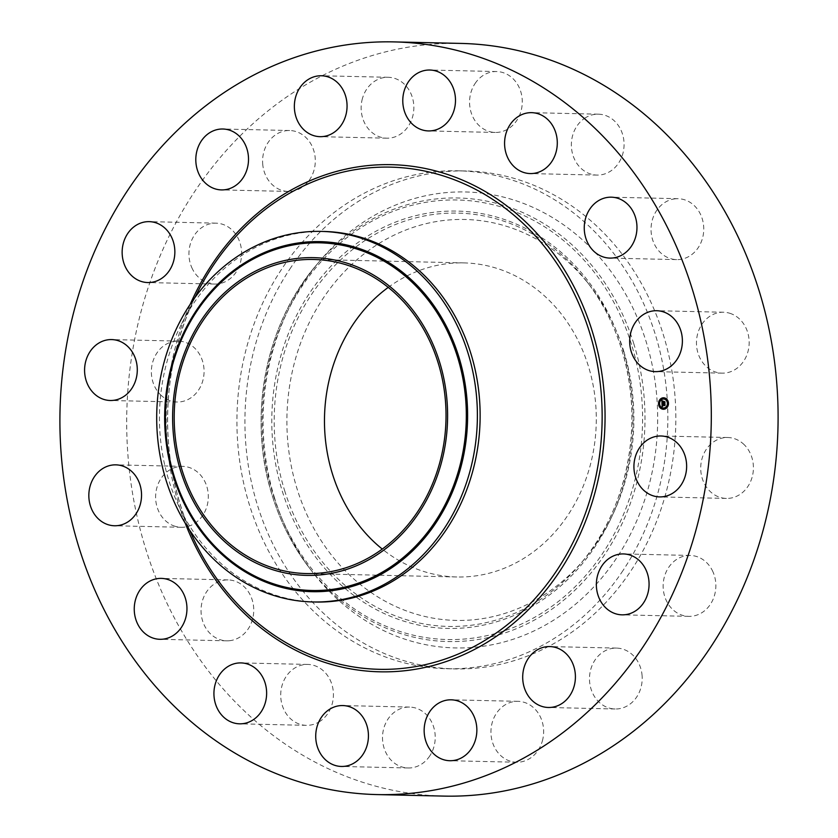 <?xml version="1.0" encoding="UTF-8"?>
<svg xmlns="http://www.w3.org/2000/svg" width="838" height="838" viewBox="0 0 838 838"><rect width="100%" height="100%" fill="white"/><g stroke="black" fill="none" stroke-linecap="round" stroke-linejoin="round"><path stroke-width="0.63" stroke-dasharray="4.19 3.14" d="M743.17 443.731A30.461 26.355 91.3 0 1 751.895 477.985A30.461 26.355 91.3 0 1 726.378 498.421A30.461 26.355 91.3 0 1 710.97 492.21A30.461 26.355 91.3 0 1 702.234 457.946A30.461 26.355 91.3 0 1 727.761 437.509A30.461 26.355 91.3 0 1 743.17 443.731M443.836 796.1A376.44 325.678 91.3 0 1 158.225 583.583A376.44 325.678 91.3 0 1 194.521 191.787A376.44 325.678 91.3 0 1 460.942 43.419M622.98 570.573A249.033 215.45 91.3 0 1 446.738 668.724A249.033 215.45 91.3 0 1 257.79 528.139A249.033 215.45 91.3 0 1 281.798 268.946A249.033 215.45 91.3 0 1 458.051 170.795A249.033 215.45 91.3 0 1 646.999 311.38A249.033 215.45 91.3 0 1 622.98 570.573M712.363 570.563A30.461 26.355 91.3 0 1 712.132 601.338A30.461 26.355 91.3 0 1 688.805 616.359A30.461 26.355 91.3 0 1 666.639 601.234A30.461 26.355 91.3 0 1 666.87 570.458A30.461 26.355 91.3 0 1 690.187 555.447A30.461 26.355 91.3 0 1 712.363 570.563M641.981 674.443A30.461 26.355 91.3 0 1 615.144 708.99A30.461 26.355 91.3 0 1 589.701 682.635A30.461 26.355 91.3 0 1 616.527 648.088A30.461 26.355 91.3 0 1 641.981 674.443M542.731 739.545A30.461 26.355 91.3 0 1 516.596 762.234A30.461 26.355 91.3 0 1 491.854 724.011A30.461 26.355 91.3 0 1 517.978 701.333A30.461 26.355 91.3 0 1 542.731 739.545M429.737 755.97A30.461 26.355 91.3 0 1 408.169 767.975A30.461 26.355 91.3 0 1 385.061 750.775A30.461 26.355 91.3 0 1 387.994 719.077A30.461 26.355 91.3 0 1 409.552 707.073A30.461 26.355 91.3 0 1 432.67 724.262A30.461 26.355 91.3 0 1 429.737 755.97M320.179 721.204A30.461 26.355 91.3 0 1 306.373 725.341A30.461 26.355 91.3 0 1 281.505 702.537A30.461 26.355 91.3 0 1 293.949 668.567A30.461 26.355 91.3 0 1 307.756 664.429A30.461 26.355 91.3 0 1 332.623 687.233A30.461 26.355 91.3 0 1 320.179 721.204M230.764 640.546A30.461 26.355 91.3 0 1 226.7 640.819A30.461 26.355 91.3 0 1 201.068 612.117A30.461 26.355 91.3 0 1 224.018 580.179A30.461 26.355 91.3 0 1 228.083 579.906A30.461 26.355 91.3 0 1 253.715 608.608A30.461 26.355 91.3 0 1 230.764 640.546M175.079 526.274A30.461 26.355 91.3 0 1 155.889 492.608A30.461 26.355 91.3 0 1 182.663 466.368A30.461 26.355 91.3 0 1 188.854 467.374A30.461 26.355 91.3 0 1 208.044 501.04A30.461 26.355 91.3 0 1 181.28 527.28A30.461 26.355 91.3 0 1 175.079 526.274M161.619 395.787A30.461 26.355 91.3 0 1 152.883 361.534A30.461 26.355 91.3 0 1 178.41 341.097A30.461 26.355 91.3 0 1 193.819 347.309A30.461 26.355 91.3 0 1 202.555 381.573A30.461 26.355 91.3 0 1 177.028 402.01A30.461 26.355 91.3 0 1 161.619 395.787M192.426 268.956A30.461 26.355 91.3 0 1 192.656 238.181A30.461 26.355 91.3 0 1 215.974 223.159A30.461 26.355 91.3 0 1 238.149 238.285A30.461 26.355 91.3 0 1 237.919 269.05A30.461 26.355 91.3 0 1 214.591 284.072A30.461 26.355 91.3 0 1 192.426 268.956M262.807 165.076A30.461 26.355 91.3 0 1 289.644 130.519A30.461 26.355 91.3 0 1 315.088 156.884A30.461 26.355 91.3 0 1 288.251 191.431A30.461 26.355 91.3 0 1 262.807 165.076M362.058 99.963A30.461 26.355 91.3 0 1 388.183 77.285A30.461 26.355 91.3 0 1 412.935 115.508A30.461 26.355 91.3 0 1 386.8 138.186A30.461 26.355 91.3 0 1 362.058 99.963M475.052 83.549A30.461 26.355 91.3 0 1 496.609 71.544A30.461 26.355 91.3 0 1 519.728 88.734A30.461 26.355 91.3 0 1 516.784 120.442A30.461 26.355 91.3 0 1 495.227 132.446A30.461 26.355 91.3 0 1 472.119 115.256A30.461 26.355 91.3 0 1 475.052 83.549M584.599 118.315A30.461 26.355 91.3 0 1 598.416 114.178A30.461 26.355 91.3 0 1 623.273 136.982A30.461 26.355 91.3 0 1 610.839 170.952A30.461 26.355 91.3 0 1 597.033 175.09A30.461 26.355 91.3 0 1 572.165 152.286A30.461 26.355 91.3 0 1 584.599 118.315M674.024 198.973A30.461 26.355 91.3 0 1 678.089 198.7A30.461 26.355 91.3 0 1 703.721 227.402A30.461 26.355 91.3 0 1 680.77 259.34A30.461 26.355 91.3 0 1 676.706 259.612A30.461 26.355 91.3 0 1 651.074 230.911A30.461 26.355 91.3 0 1 674.024 198.973M729.709 313.244A30.461 26.355 91.3 0 1 748.889 346.911A30.461 26.355 91.3 0 1 722.126 373.151A30.461 26.355 91.3 0 1 715.924 372.145A30.461 26.355 91.3 0 1 696.734 338.479A30.461 26.355 91.3 0 1 723.508 312.239A30.461 26.355 91.3 0 1 729.709 313.244M289.791 269.134A249.033 215.45 91.3 0 1 466.043 170.973A249.033 215.45 91.3 0 1 654.991 311.568A249.033 215.45 91.3 0 1 630.972 570.751A249.033 215.45 91.3 0 1 454.72 668.902A249.033 215.45 91.3 0 1 265.782 528.317A249.033 215.45 91.3 0 1 289.791 269.134M274.56 498.013A228.041 197.286 91.3 0 1 319.488 261.393A228.041 197.286 91.3 0 1 646.203 341.873A228.041 197.286 91.3 0 1 560.612 615.584A228.041 197.286 91.3 0 1 312.427 571.925A228.041 197.286 91.3 0 1 274.56 498.013M623.786 351.29A200.523 173.476 91.3 0 1 584.275 559.355A200.523 173.476 91.3 0 1 296.987 488.585A200.523 173.476 91.3 0 1 372.25 247.912A200.523 173.476 91.3 0 1 590.486 286.303A200.523 173.476 91.3 0 1 623.786 351.29M388.224 287.392A157.083 135.903 91.3 0 1 463.948 262.902A157.083 135.903 91.3 0 1 583.133 351.583A157.083 135.903 91.3 0 1 567.986 515.066A157.083 135.903 91.3 0 1 456.815 576.984A157.083 135.903 91.3 0 1 382.275 549.079M315.57 602.019A185.324 160.33 91.3 0 1 177.467 503.198A185.324 160.33 91.3 0 1 181.542 323.908A185.324 160.33 91.3 0 1 192.834 304.519A185.324 160.33 91.3 0 1 323.992 231.466M663.455 409.258A5.73 4.965 -88.7 0 0 663.539 409.269A5.73 4.965 -88.7 0 0 663.864 409.258A5.73 4.965 -88.7 0 0 668.63 403.455A5.73 4.965 -88.7 0 0 663.801 397.799A5.73 4.965 -88.7 0 0 663.717 397.799M663.686 399.014A4.515 3.907 -88.7 0 0 663.518 399.024A4.515 3.907 -88.7 0 0 659.757 403.539A4.515 3.907 -88.7 0 0 663.476 408.043M659.223 403.424L659.213 404.115M663.487 398.071L663.466 398.762M660.407 399.736L660.386 400.428M668.085 402.952L668.075 403.644M666.671 399.401L666.65 400.093M663.832 408.305L663.811 408.996M660.648 406.975L660.627 407.666M666.912 406.639L666.901 407.331M662.01 403.371L664.639 402.91M664.744 403.057L664.723 402.282M663.528 402.47L663.665 401.465M662.502 402.303L662.628 401.318L662.324 402.303M662.439 402.355L663.34 402.324M662.334 402.533L662.753 401.161L662.093 400.91M662.429 404.838L662.858 403.937L662.188 403.707M662.303 406.493L662.973 406.21L662.46 405.372L662.952 406.001L662.617 405.362L664.775 405.246M664.859 405.351L664.838 404.67M662.994 401.371L663.769 401.276M662.041 400.585L662.617 400.962M662.9 401.004L662.219 400.585M662.533 404.723L665.11 404.272L665.152 405.466L664.775 404.545M663.466 402.303L665.026 401.873L665.079 403.246L665.089 401.727L664.628 402.198M633.832 343.831A221.84 191.923 -88.7 0 0 315.989 265.541L315.989 265.541A221.84 191.923 -88.7 0 0 272.287 495.719A221.84 191.923 -88.7 0 0 309.128 567.619L309.128 567.619A221.84 191.923 -88.7 0 0 550.566 610.095A221.84 191.923 -88.7 0 0 633.832 343.831M631.527 344.502A219.839 190.195 -88.7 0 0 388.455 213.229A219.839 190.195 -88.7 0 0 273.251 495.017A219.839 190.195 -88.7 0 0 516.334 626.29A219.839 190.195 -88.7 0 0 631.527 344.502M282.301 491.215A208.725 180.579 -88.7 0 0 513.097 615.857A208.725 180.579 -88.7 0 0 622.477 348.304A208.725 180.579 -88.7 0 0 391.681 223.662A208.725 180.579 -88.7 0 0 282.301 491.215M284.606 490.544A206.724 178.85 -88.7 0 0 580.786 563.492A206.724 178.85 -88.7 0 0 621.513 349.006A206.724 178.85 -88.7 0 0 587.187 282.008A206.724 178.85 -88.7 0 0 362.194 242.423A206.724 178.85 -88.7 0 0 284.606 490.544M191.975 535.388A251.149 217.283 91.3 0 1 197.496 292.41C159.775 365.494 157.617 460.68 191.975 535.388M185.261 523.268A253.631 219.43 91.3 0 1 190.247 304.225M726.378 498.421L659.59 496.903M727.761 437.509L660.973 435.99M458.051 170.795L466.043 170.973M446.738 668.724L454.72 668.902M215.974 223.159L149.195 221.641M214.591 284.072L147.813 282.553M615.144 708.99L548.356 707.482M616.527 648.088L549.749 646.569M289.644 130.519L222.856 129.01M288.251 191.431L221.473 189.912M516.596 762.234L449.817 760.715M517.978 701.333L451.2 699.814M388.183 77.285L321.404 75.766M386.8 138.186L320.022 136.667M408.169 767.975L341.391 766.456M409.552 707.073L342.773 705.554M496.609 71.544L429.831 70.025M495.227 132.446L428.448 130.927M306.373 725.341L239.584 723.823M307.756 664.429L240.967 662.91M598.416 114.178L531.627 112.659M597.033 175.09L530.245 173.571M226.7 640.819L159.911 639.3M228.083 579.906L161.294 578.388M678.089 198.7L611.3 197.181M676.706 259.612L609.917 258.094M182.663 466.368L115.874 464.849M181.28 527.28L114.492 525.761M722.126 373.151L655.337 371.632M723.508 312.239L656.72 310.72M178.41 341.097L111.622 339.579M177.028 402.01L110.239 400.491M688.805 616.359L622.026 614.841M690.187 555.447L623.409 553.928M319.488 261.393L315.989 265.541C265.038 324.725 247.357 417.89 272.266 495.687C280.573 522.388 292.86 546.366 309.128 567.619L312.427 571.925M584.275 559.355L580.786 563.492C628.207 508.446 644.726 421.493 621.492 348.975C613.741 324.086 602.312 301.764 587.187 282.008L590.486 286.303M313.684 259.476L463.948 262.902M306.54 573.569L456.815 576.984M177.467 503.198L189.598 530.108M181.542 323.908L194.877 297.584"/><path stroke-width="1.26" d="M676.381 442.213A30.461 26.355 91.3 0 1 685.117 476.466A30.461 26.355 91.3 0 1 659.59 496.903A30.461 26.355 91.3 0 1 644.181 490.691A30.461 26.355 91.3 0 1 635.445 456.427A30.461 26.355 91.3 0 1 660.973 435.99A30.461 26.355 91.3 0 1 676.381 442.213M394.164 41.9L460.942 43.419A376.44 325.678 91.3 0 1 746.564 255.936A376.44 325.678 91.3 0 1 710.257 647.732A376.44 325.678 91.3 0 1 443.836 796.1L377.058 794.581A376.44 325.678 91.3 0 1 91.436 582.064A376.44 325.678 91.3 0 1 127.743 190.268A376.44 325.678 91.3 0 1 394.164 41.9A376.44 325.678 91.3 0 1 679.775 254.417A376.44 325.678 91.3 0 1 643.479 646.213A376.44 325.678 91.3 0 1 377.058 794.581M125.637 267.437A30.461 26.355 91.3 0 1 125.868 236.662A30.461 26.355 91.3 0 1 149.195 221.641A30.461 26.355 91.3 0 1 171.361 236.766A30.461 26.355 91.3 0 1 171.13 267.542A30.461 26.355 91.3 0 1 147.813 282.553A30.461 26.355 91.3 0 1 125.637 267.437M575.193 672.924A30.461 26.355 91.3 0 1 548.356 707.482A30.461 26.355 91.3 0 1 522.912 681.116A30.461 26.355 91.3 0 1 549.749 646.569A30.461 26.355 91.3 0 1 575.193 672.924M196.019 163.557A30.461 26.355 91.3 0 1 222.856 129.01A30.461 26.355 91.3 0 1 248.299 155.365A30.461 26.355 91.3 0 1 221.473 189.912A30.461 26.355 91.3 0 1 196.019 163.557M475.942 738.037A30.461 26.355 91.3 0 1 449.817 760.715A30.461 26.355 91.3 0 1 425.065 722.492A30.461 26.355 91.3 0 1 451.2 699.814A30.461 26.355 91.3 0 1 475.942 738.037M295.269 98.455A30.461 26.355 91.3 0 1 321.404 75.766A30.461 26.355 91.3 0 1 346.146 113.989A30.461 26.355 91.3 0 1 320.022 136.667A30.461 26.355 91.3 0 1 295.269 98.455M362.948 754.451A30.461 26.355 91.3 0 1 341.391 766.456A30.461 26.355 91.3 0 1 318.272 749.266A30.461 26.355 91.3 0 1 321.216 717.558A30.461 26.355 91.3 0 1 342.773 705.554A30.461 26.355 91.3 0 1 365.881 722.744A30.461 26.355 91.3 0 1 362.948 754.451M408.263 82.03A30.461 26.355 91.3 0 1 429.831 70.025A30.461 26.355 91.3 0 1 452.939 87.225A30.461 26.355 91.3 0 1 450.006 118.923A30.461 26.355 91.3 0 1 428.448 130.927A30.461 26.355 91.3 0 1 405.33 113.738A30.461 26.355 91.3 0 1 408.263 82.03M253.401 719.685A30.461 26.355 91.3 0 1 239.584 723.823A30.461 26.355 91.3 0 1 214.727 701.018A30.461 26.355 91.3 0 1 227.161 667.048A30.461 26.355 91.3 0 1 240.967 662.91A30.461 26.355 91.3 0 1 265.835 685.714A30.461 26.355 91.3 0 1 253.401 719.685M517.821 116.796A30.461 26.355 91.3 0 1 531.627 112.659A30.461 26.355 91.3 0 1 556.495 135.463A30.461 26.355 91.3 0 1 544.051 169.433A30.461 26.355 91.3 0 1 530.245 173.571A30.461 26.355 91.3 0 1 505.377 150.767A30.461 26.355 91.3 0 1 517.821 116.796M163.976 639.027A30.461 26.355 91.3 0 1 159.911 639.3A30.461 26.355 91.3 0 1 134.279 610.598A30.461 26.355 91.3 0 1 157.23 578.66A30.461 26.355 91.3 0 1 161.294 578.388A30.461 26.355 91.3 0 1 186.926 607.089A30.461 26.355 91.3 0 1 163.976 639.027M607.236 197.454A30.461 26.355 91.3 0 1 611.3 197.181A30.461 26.355 91.3 0 1 636.932 225.883A30.461 26.355 91.3 0 1 613.982 257.821A30.461 26.355 91.3 0 1 609.917 258.094A30.461 26.355 91.3 0 1 584.285 229.392A30.461 26.355 91.3 0 1 607.236 197.454M108.291 524.756A30.461 26.355 91.3 0 1 89.111 491.089A30.461 26.355 91.3 0 1 115.874 464.849A30.461 26.355 91.3 0 1 122.076 465.855A30.461 26.355 91.3 0 1 141.266 499.521A30.461 26.355 91.3 0 1 114.492 525.761A30.461 26.355 91.3 0 1 108.291 524.756M662.921 311.726A30.461 26.355 91.3 0 1 682.111 345.392A30.461 26.355 91.3 0 1 655.337 371.632A30.461 26.355 91.3 0 1 649.146 370.626A30.461 26.355 91.3 0 1 629.956 336.96A30.461 26.355 91.3 0 1 656.72 310.72A30.461 26.355 91.3 0 1 662.921 311.726M94.83 394.269A30.461 26.355 91.3 0 1 86.105 360.015A30.461 26.355 91.3 0 1 111.622 339.579A30.461 26.355 91.3 0 1 127.03 345.79A30.461 26.355 91.3 0 1 135.766 380.054A30.461 26.355 91.3 0 1 110.239 400.491A30.461 26.355 91.3 0 1 94.83 394.269M645.574 569.044A30.461 26.355 91.3 0 1 645.344 599.819A30.461 26.355 91.3 0 1 622.026 614.841A30.461 26.355 91.3 0 1 599.851 599.715A30.461 26.355 91.3 0 1 600.081 568.95A30.461 26.355 91.3 0 1 623.409 553.928A30.461 26.355 91.3 0 1 645.574 569.044M382.275 549.079A157.083 135.903 91.3 0 1 352.777 324.809A157.083 135.903 91.3 0 1 388.224 287.392M202.503 321.394A157.083 135.903 91.3 0 1 313.684 259.476A157.083 135.903 91.3 0 1 432.869 348.158A157.083 135.903 91.3 0 1 417.722 511.651A157.083 135.903 91.3 0 1 306.54 573.569A157.083 135.903 91.3 0 1 187.356 484.888A157.083 135.903 91.3 0 1 202.503 321.394M439.604 362.121A158.906 137.484 -88.7 0 0 263.897 267.228A158.906 137.484 -88.7 0 0 180.62 470.925A158.906 137.484 -88.7 0 0 356.328 565.818A158.906 137.484 -88.7 0 0 439.604 362.121M312.825 601.956A185.324 160.33 -88.7 0 1 166.029 480.132A185.324 160.33 91.3 0 1 190.09 304.456A185.324 160.33 -88.7 0 1 321.258 231.403L323.992 231.466A185.324 160.33 91.3 0 1 464.608 336.09A185.324 160.33 91.3 0 1 446.738 528.977A185.324 160.33 91.3 0 1 315.57 602.019L312.825 601.956A185.324 160.33 -88.7 0 0 443.993 528.914A185.324 160.33 91.3 0 0 468.054 353.238A185.324 160.33 -88.7 0 0 321.258 231.403M663.686 409.258A5.73 4.965 91.3 0 1 663.361 409.258A5.73 4.965 91.3 0 1 658.532 403.602A5.73 4.965 91.3 0 1 663.298 397.799A5.73 4.965 91.3 0 1 663.623 397.799A5.73 4.965 91.3 0 1 668.452 403.455A5.73 4.965 91.3 0 1 663.686 409.258M663.717 397.799A5.73 4.965 -88.7 0 0 663.476 397.809A5.73 4.965 -88.7 0 0 658.71 403.56A5.73 4.965 -88.7 0 0 663.455 409.258M663.476 408.043A4.515 3.907 -88.7 0 0 663.57 408.054A4.515 3.907 -88.7 0 0 663.822 408.043A4.515 3.907 -88.7 0 0 667.582 403.476A4.515 3.907 -88.7 0 0 663.769 399.014A4.515 3.907 -88.7 0 0 663.686 399.014M659.213 404.115L659.244 403.424M663.487 398.762L663.507 398.071M660.428 400.428L660.271 399.726M668.096 403.644L668.106 402.952M666.65 400.093L666.692 399.401M663.811 408.996L663.853 408.305M660.627 407.666L660.669 406.975M666.901 407.331L666.776 406.639M663.34 399.014A4.515 3.907 91.3 0 1 663.602 399.014A4.515 3.907 91.3 0 1 667.404 403.466A4.515 3.907 91.3 0 1 663.644 408.043A4.515 3.907 91.3 0 1 663.392 408.043A4.515 3.907 91.3 0 1 659.59 403.591A4.515 3.907 91.3 0 1 663.34 399.014M662.01 403.602L662.68 403.937L662.25 404.838L664.827 404.44L664.859 405.582L662.439 405.362L662.816 406.074L662.282 405.362L662.795 406.21L662.135 406.608L662.01 403.602M662.146 403.445L662.774 403.832L662.146 403.445M662.449 404.136L664.995 404.126L664.984 405.466L664.943 404.262L662.366 404.733L662.502 404.105M662.01 403.371L661.915 400.774L662.586 401.151L662.156 402.533L663.172 402.47L662.271 402.366L662.313 401.486L662.324 402.303L663.162 402.261L662.774 401.496L663.675 401.454L663.35 402.46L664.712 402.072L664.754 403.298L662.01 403.371M662.041 400.585L662.69 401.046L662.041 400.585M663.507 401.727L664.911 401.727L664.901 403.246L664.859 401.873L663.466 402.303L663.507 401.727M664.723 402.282L663.35 402.46M663.665 401.465L662.261 402.292M663.162 402.324L662.156 402.533M662.093 400.91L662.167 403.162M662.188 403.707L662.303 406.493M664.838 404.67L662.25 404.838M663.769 401.276L663.015 401.318M664.597 404.545L662.418 404.66M664.45 402.188L663.528 402.24M666.765 407.331L666.744 406.639L666.744 407.331M174.178 476.183A173.885 150.431 -88.7 0 0 366.447 580.022A173.885 150.431 -88.7 0 0 457.569 357.124A173.885 150.431 -88.7 0 0 265.3 253.296A173.885 150.431 -88.7 0 0 174.178 476.183M173.476 476.602A175.069 151.469 -88.7 0 0 367.054 581.143A175.069 151.469 -88.7 0 0 458.795 356.726A175.069 151.469 -88.7 0 0 265.217 252.186A175.069 151.469 -88.7 0 0 173.476 476.602M194.877 297.584L197.496 292.41A251.149 217.283 91.3 0 1 212.8 266.128A251.149 217.283 91.3 0 1 517.591 218.383A251.149 217.283 91.3 0 1 556.893 570.322A251.149 217.283 91.3 0 1 191.975 535.388L189.598 530.108M190.247 304.225A253.631 219.43 91.3 0 1 211.867 264.64A253.631 219.43 91.3 0 1 519.665 216.424A253.631 219.43 91.3 0 1 559.355 571.841A253.631 219.43 91.3 0 1 185.261 523.268"/></g></svg>
